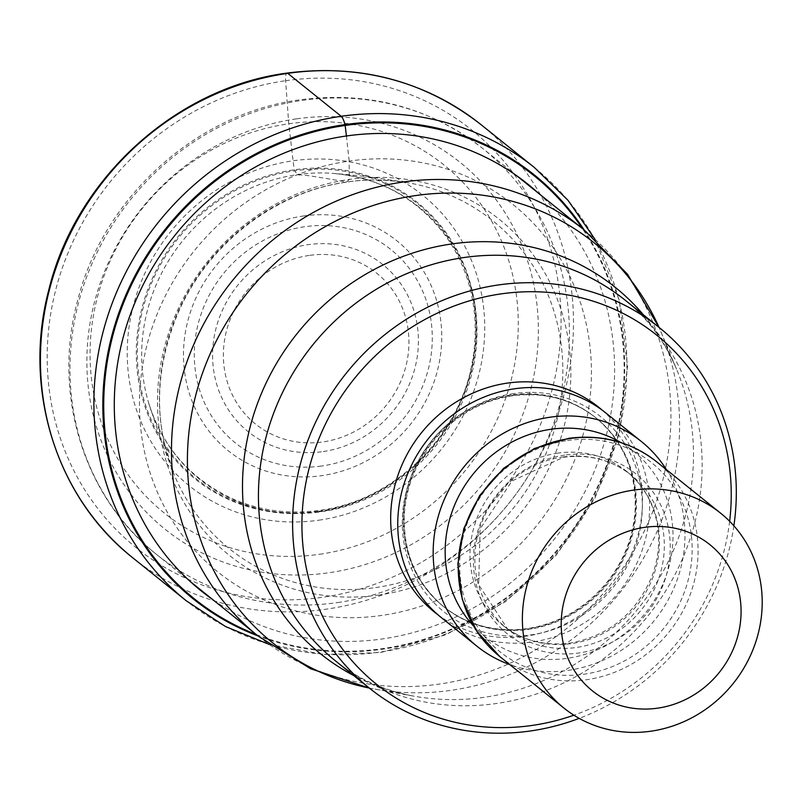 <?xml version="1.0" encoding="UTF-8"?>
<svg xmlns="http://www.w3.org/2000/svg" width="802" height="802" viewBox="0 0 802 802"><rect width="100%" height="100%" fill="white"/><g stroke="black" fill="none" stroke-linecap="round" stroke-linejoin="round"><path stroke-width="0.6" stroke-dasharray="4.01 3.01" d="M319.607 554.272A223.257 207.999 128.8 0 0 517.731 308.449A223.257 207.999 128.8 0 0 288.75 123.799A223.257 207.999 128.8 0 0 90.616 369.622A223.257 207.999 128.8 0 0 319.607 554.272M256.189 634.492A271.307 252.78 -51.2 0 0 382.674 648.607A271.307 252.78 128.8 0 0 582.342 228.48M346.414 135.979L349.161 161.082A235.638 219.537 -51.2 0 0 140.049 420.539A235.638 219.537 -51.2 0 0 381.732 615.435A235.638 219.537 128.8 0 0 590.853 355.978A235.638 219.537 128.8 0 0 349.161 161.082L349.281 179.458L346.594 182.014C288.349 171.678 304.71 176.189 297.251 174.635L294.154 169.813L288.75 123.799L285.612 80.721A10.005 2.576 81.8 0 1 287.748 73.353M318.675 511.846A177.382 165.272 -51.2 0 1 136.731 365.131A177.382 165.272 -51.2 0 1 294.154 169.813A177.382 165.272 128.8 0 1 476.087 316.529A177.382 165.272 128.8 0 1 318.675 511.846M733.87 525.811A231.327 215.517 -51.2 0 1 579.194 718.361M729.64 521.3A223.818 208.53 -51.2 0 1 573.871 715.204M441.441 617.71A131.287 122.325 128.8 0 0 532.739 641.931A131.287 122.325 128.8 0 0 643.204 547.064A131.287 122.325 128.8 0 0 605.891 413M666.462 469.681A131.287 122.325 -51.2 0 1 568.147 670.382A131.287 122.325 -51.2 0 1 509.851 664.637M285.612 80.721A267.898 249.592 -51.2 0 1 560.387 302.294A267.898 249.592 -51.2 0 1 322.635 597.269A267.898 249.592 -51.2 0 1 47.859 375.697A267.898 249.592 -51.2 0 1 285.612 80.721M132.921 557.921A277.903 258.916 128.8 0 0 326.163 609.189A277.903 258.916 128.8 0 0 559.976 408.398A277.903 258.916 128.8 0 0 480.989 124.621M534.443 167.548A277.903 258.916 -51.2 0 1 613.42 451.325A277.903 258.916 -51.2 0 1 379.607 652.126A277.903 258.916 -51.2 0 1 186.365 600.858M584.117 229.913A272.068 253.482 -51.2 0 1 382.564 649.209A272.068 253.482 -51.2 0 1 257.963 635.916M538.593 193.342A260.84 243.026 128.8 0 1 599.525 457.621A260.84 243.026 128.8 0 1 382.474 638.923A260.84 243.026 -51.2 0 1 212.45 599.355M379.065 595.004A215.507 200.791 -51.2 0 1 158.024 416.759A215.507 200.791 -51.2 0 1 349.281 179.458A215.507 200.791 128.8 0 1 570.322 357.702A215.507 200.791 128.8 0 1 379.065 595.004M375.667 587.565A210.325 195.959 128.8 0 0 562.172 387.446A210.325 195.959 128.8 0 0 408.328 182.836A210.325 195.959 128.8 0 0 346.594 182.014A210.325 195.959 -51.2 0 0 174.094 474.423L164.089 442.082C155.187 401.19 159.397 359.256 176.711 316.259C205.633 245.582 274.464 191.678 347.376 182.044C364.389 179.087 384.709 179.347 408.328 182.836C363.827 175.598 361.241 176.179 345.692 174.435L332.319 173.342A174.826 162.876 128.8 0 0 297.251 174.635A174.826 162.876 -51.2 0 0 148.44 402.233C162.285 447.085 190.635 479.406 233.502 499.185C260.59 510.794 289.291 514.503 319.627 510.323C393.351 501.07 459.706 436.619 472.298 361.862C476.879 336.71 476.117 312.158 469.992 288.209C465.03 269.141 456.96 251.788 445.782 236.139C417.621 198.375 379.797 177.442 332.319 173.342A174.826 162.876 128.8 0 1 476.909 336.99A174.826 162.876 128.8 0 1 321.422 511.726A174.826 162.876 -51.2 0 1 148.44 402.233L161.523 441.842L174.094 474.423A210.325 195.959 -51.2 0 0 375.667 587.565M318.845 511.235A176.55 164.49 128.8 0 0 475.526 316.84A176.55 164.49 128.8 0 0 294.444 170.816A176.55 164.49 -51.2 0 0 137.774 365.211A176.55 164.49 -51.2 0 0 318.845 511.235M318.865 520.187A186.395 173.663 128.8 0 0 484.278 314.955A186.395 173.663 128.8 0 0 293.101 160.791A186.395 173.663 -51.2 0 0 127.688 366.023A186.395 173.663 -51.2 0 0 318.865 520.187M337.702 602.553A260.389 242.605 128.8 0 0 556.778 414.403A260.389 242.605 128.8 0 0 482.774 148.5A260.389 242.605 128.8 0 0 302.063 100.42A260.389 242.605 128.8 0 0 301.712 100.471A260.389 242.605 128.8 0 0 82.626 288.61A260.389 242.605 128.8 0 0 156.631 554.513A260.389 242.605 128.8 0 0 337.341 602.603A260.389 242.605 128.8 0 0 337.702 602.553M584.277 230.044A260.389 242.605 -51.2 0 1 658.282 495.947A260.389 242.605 -51.2 0 1 439.205 684.096A260.389 242.605 -51.2 0 1 258.134 636.056M369.291 688.056A256.59 239.066 128.8 0 0 374.474 689.058L374.474 689.058A256.59 239.066 128.8 0 0 451.235 690.311A256.59 239.066 128.8 0 0 661.119 332.218L661.119 332.218A256.59 239.066 128.8 0 0 659.033 327.376L676.557 369.191A235.116 219.056 -51.2 0 1 484.588 697.259A235.116 219.056 -51.2 0 1 484.238 697.309A235.116 219.056 -51.2 0 1 413.902 696.156A235.116 219.056 -51.2 0 1 353.702 675.535M643.435 314.855A235.116 219.056 -51.2 0 1 676.557 369.191C664.447 340.84 647.314 317.833 625.159 300.169A231.327 215.517 128.8 0 1 690.953 536.217A231.327 215.517 128.8 0 1 496.618 703.474A231.327 215.517 128.8 0 1 496.278 703.524A231.327 215.517 128.8 0 1 335.416 660.848C357.451 678.672 383.607 690.442 413.902 696.156L369.301 688.066M437.962 614.793A131.287 122.325 128.8 0 0 525.661 636.247A131.287 122.325 128.8 0 0 635.364 543.676A131.287 122.325 128.8 0 0 602.292 410.223M511.034 395.005A121.292 113.002 128.8 0 0 408.99 482.644A121.292 113.002 128.8 0 0 443.456 606.502A121.292 113.002 128.8 0 0 527.796 628.878A121.292 113.002 128.8 0 0 629.851 541.24A121.292 113.002 128.8 0 0 595.375 417.381A121.292 113.002 128.8 0 0 511.034 395.005M511.686 395.536A121.292 113.002 -51.2 0 1 596.026 417.912A121.292 113.002 -51.2 0 1 630.502 541.761A121.292 113.002 -51.2 0 1 528.458 629.4A121.292 113.002 -51.2 0 1 444.118 607.024A121.292 113.002 -51.2 0 1 409.642 483.175A121.292 113.002 -51.2 0 1 511.686 395.536M513.661 393.622A125.132 116.581 128.8 0 0 402.604 531.405A125.132 116.581 128.8 0 0 530.954 634.903A125.132 116.581 128.8 0 0 642.001 497.12A125.132 116.581 128.8 0 0 513.661 393.622M473.561 626.031A118.786 110.676 128.8 0 0 567.285 658.322A118.786 110.676 128.8 0 0 669.429 564.728A118.786 110.676 128.8 0 0 620.938 442.564M557.921 453.12A98.776 92.029 128.8 0 0 474.804 524.488A98.776 92.029 128.8 0 0 502.884 625.359A98.776 92.029 128.8 0 0 571.565 643.585A98.776 92.029 128.8 0 0 654.683 572.207A98.776 92.029 128.8 0 0 626.603 471.345A98.776 92.029 128.8 0 0 557.921 453.12M562.763 457.01A98.776 92.029 -51.2 0 1 631.455 475.235A98.776 92.029 -51.2 0 1 659.525 576.107A98.776 92.029 -51.2 0 1 576.417 647.485A98.776 92.029 -51.2 0 1 507.726 629.259A98.776 92.029 -51.2 0 1 479.656 528.388A98.776 92.029 -51.2 0 1 562.763 457.01M564.728 455.095A102.626 95.618 128.8 0 0 473.651 568.097A102.626 95.618 128.8 0 0 578.914 652.978A102.626 95.618 128.8 0 0 669.991 539.977A102.626 95.618 128.8 0 0 564.728 455.095M567.555 440.498A121.192 112.912 -51.2 0 1 691.865 540.738A121.192 112.912 -51.2 0 1 584.307 674.181A121.192 112.912 -51.2 0 1 459.997 573.941A121.192 112.912 -51.2 0 1 567.555 440.498M499.857 656.617A125.042 116.501 128.8 0 0 586.803 679.685A125.042 116.501 128.8 0 0 692.006 589.34A125.042 116.501 128.8 0 0 656.467 461.651M296.359 118.886A235.387 219.307 128.8 0 0 87.458 378.073A235.387 219.307 128.8 0 0 328.89 572.758A235.387 219.307 128.8 0 0 537.781 313.572A235.387 219.307 128.8 0 0 296.359 118.886M303.316 216.009A134.646 125.453 -51.2 0 1 441.421 327.376A134.646 125.453 -51.2 0 1 321.923 475.636A134.646 125.453 -51.2 0 1 183.818 364.268A134.646 125.453 -51.2 0 1 303.316 216.009M321.301 466.052A124.079 115.598 -51.2 0 1 194.575 363.075A124.079 115.598 -51.2 0 1 304.71 226.735A124.079 115.598 -51.2 0 1 305.271 226.655A124.079 115.598 -51.2 0 1 431.997 329.642A124.079 115.598 -51.2 0 1 321.863 465.982A124.079 115.598 -51.2 0 1 321.301 466.052M323.276 451.536A107.308 99.979 128.8 0 0 418.133 333.251A107.308 99.979 128.8 0 0 308.078 244.67A107.308 99.979 128.8 0 0 307.727 244.72A107.308 99.979 128.8 0 0 212.861 363.015A107.308 99.979 128.8 0 0 322.915 451.596A107.308 99.979 128.8 0 0 323.276 451.536M309.151 255.447A96.741 90.135 128.8 0 0 223.628 362.083A96.741 90.135 128.8 0 0 322.845 441.932A96.741 90.135 128.8 0 0 323.166 441.892A96.741 90.135 128.8 0 0 408.689 335.246A96.741 90.135 128.8 0 0 309.472 255.397A96.741 90.135 128.8 0 0 309.151 255.447M269.061 644.367L324.078 654.522L380.699 652.507L445.832 634.783L505.631 601.57L556.448 554.934L595.144 497.741L619.344 433.531L627.535 366.223L619.184 299.988L594.753 238.916M516.438 175.548L482.774 148.5C429.581 107.197 368.619 90.967 299.888 99.819C196.6 113.222 103.488 197.362 77.724 300.219C51.889 393.832 83.679 497.31 156.631 554.513L190.295 581.56M443.456 606.502C467.546 625.279 495.415 632.648 527.074 628.618C558.874 623.605 585.47 608.207 606.873 582.422C623.856 560.959 633.269 536.969 635.104 510.443C636.537 471.917 623.294 440.889 595.375 417.381L596.026 417.912C571.946 399.125 544.077 391.757 512.418 395.797C480.619 400.799 454.022 416.198 432.619 441.982C415.626 463.446 406.213 487.436 404.378 513.962C402.955 552.498 416.198 583.515 444.118 607.024L443.456 606.502M502.884 625.359C522.092 640.397 544.508 646.302 570.112 643.074C608.718 635.996 636.016 613.71 651.996 576.217C658.843 557.771 660.407 539.415 656.698 521.15C652.216 500.638 642.181 484.037 626.603 471.345L631.455 475.235C611.916 459.977 589.259 453.992 563.495 457.27L512.017 480.939L480.087 528.979L478.664 584.738L507.726 629.259L502.884 625.359"/><path stroke-width="1.2" d="M582.342 228.48A271.307 252.78 128.8 0 0 345.181 125.473A675.565 173.823 81.8 0 1 346.414 135.979L346.474 136.42M256.189 634.492A271.307 252.78 -51.2 0 1 107.809 358.464A271.307 252.78 -51.2 0 1 345.181 125.473L344.96 124.601A272.068 253.482 -51.2 0 1 584.117 229.913M579.194 718.361A231.327 215.517 -51.2 0 1 530.443 730.973A231.327 215.517 -51.2 0 1 369.592 688.296A231.327 215.517 -51.2 0 1 293.181 539.646A231.327 215.517 -51.2 0 1 498.473 284.941A231.327 215.517 -51.2 0 1 659.324 327.617A231.327 215.517 -51.2 0 1 735.735 476.268A231.327 215.517 -51.2 0 1 733.87 525.811M573.871 715.204A223.818 208.53 -51.2 0 1 532.057 725.449A223.818 208.53 -51.2 0 1 302.484 540.327A223.818 208.53 -51.2 0 1 501.12 293.883A223.818 208.53 -51.2 0 1 730.682 479.005A223.818 208.53 -51.2 0 1 729.64 521.3M641.299 441.441L605.891 413A131.287 122.325 128.8 0 0 514.593 388.78A131.287 122.325 128.8 0 0 404.128 483.646A131.287 122.325 128.8 0 0 441.441 617.71L476.859 646.151A131.287 122.325 -51.2 0 1 439.546 512.087A131.287 122.325 -51.2 0 1 550.002 417.22A131.287 122.325 -51.2 0 1 641.299 441.441A131.287 122.325 -51.2 0 1 666.462 469.681M509.851 664.637A131.287 122.325 -51.2 0 1 476.859 646.151M633.65 490.092A125.042 116.501 -51.2 0 1 720.597 513.16A125.042 116.501 -51.2 0 1 761.9 593.52A125.042 116.501 -51.2 0 1 650.933 731.193A125.042 116.501 -51.2 0 1 563.986 708.126A125.042 116.501 -51.2 0 1 522.683 627.776A125.042 116.501 -51.2 0 1 633.65 490.092M644.668 527.345A93.784 87.378 -51.2 0 1 740.847 604.908A93.784 87.378 -51.2 0 1 657.63 708.166A93.784 87.378 -51.2 0 1 561.44 630.603A93.784 87.378 -51.2 0 1 644.668 527.345M287.748 73.353A277.903 258.916 128.8 0 0 53.934 274.144A277.903 258.916 128.8 0 0 132.921 557.921L186.365 600.858A277.903 258.916 -51.2 0 1 107.388 317.081A277.903 258.916 -51.2 0 1 341.191 116.28A277.903 258.916 -51.2 0 1 534.443 167.548L480.989 124.621A277.903 258.916 128.8 0 0 287.748 73.353L341.191 116.28A15.007 3.86 81.8 0 1 344.96 124.601A272.068 253.482 -51.2 0 0 106.706 359.497A272.068 253.482 -51.2 0 0 257.963 635.916M212.45 599.355A260.84 243.026 -51.2 0 1 124.761 331.667A260.84 243.026 -51.2 0 1 346.414 135.979A260.84 243.026 128.8 0 1 538.593 193.342M190.295 581.56L258.134 636.056A260.389 242.605 -51.2 0 1 184.129 370.153A260.389 242.605 -51.2 0 1 403.205 182.004A260.389 242.605 -51.2 0 1 584.277 230.044L516.438 175.548M584.277 230.044L627.505 274.224L659.043 327.386A256.59 239.066 128.8 0 0 415.767 195.548A256.59 239.066 128.8 0 0 188.54 436.208A256.59 239.066 128.8 0 0 369.291 688.056M353.702 675.535A235.116 219.056 -51.2 0 1 248.379 434.183A235.116 219.056 -51.2 0 1 451.386 243.998A235.116 219.056 -51.2 0 1 451.747 243.948A235.116 219.056 -51.2 0 1 643.435 314.855M659.324 327.617L625.159 300.169A231.327 215.517 128.8 0 0 464.298 257.492A231.327 215.517 128.8 0 0 463.957 257.542A231.327 215.517 128.8 0 0 269.622 424.799A231.327 215.517 128.8 0 0 335.416 660.848L369.592 688.296M602.292 410.223A131.287 122.325 128.8 0 0 507.516 383.085A131.287 122.325 128.8 0 0 396.338 480.258A131.287 122.325 128.8 0 0 437.962 614.793M620.938 442.564A118.786 110.676 128.8 0 0 550.864 429.281A118.786 110.676 128.8 0 0 453.641 507.476A118.786 110.676 128.8 0 0 473.561 626.031M569.52 438.584A125.042 116.501 128.8 0 0 464.318 528.929A125.042 116.501 128.8 0 0 499.857 656.617L476.679 631.074L462.273 599.345L457.862 564.177L463.807 528.598L479.566 495.666L503.786 468.188L534.403 448.508L568.798 438.323C601.781 434.082 631.004 441.862 656.467 461.651A125.042 116.501 128.8 0 0 569.52 438.584M132.921 557.921C56.381 497.882 22.396 389.431 48.732 290.194C75.408 179.046 175.909 87.418 287.026 73.092C360.078 63.709 424.729 80.882 480.989 124.621M186.365 600.858L225.532 626.542L269.061 644.367M594.753 238.916L567.966 200.259L534.443 167.548M258.134 636.056L310.595 668.738L369.301 688.066M656.467 461.651L720.597 513.16M499.857 656.617L563.986 708.126"/></g></svg>
